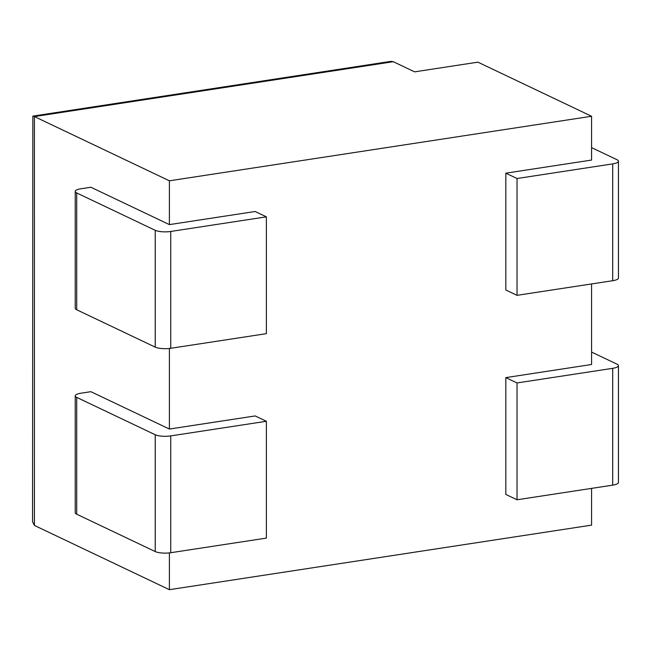 <?xml version="1.0" encoding="UTF-8"?>
<svg xmlns="http://www.w3.org/2000/svg" width="651" height="651" viewBox="0 0 651 651"><rect width="100%" height="100%" fill="white"/><g stroke="black" fill="none" stroke-linecap="round" stroke-linejoin="round"><path stroke-width="0.98" d="M591.572 488.38L591.572 525.137L169.398 589.684L34.422 525.447L32.55 521.728L32.851 116.114L34.422 116.57L393.285 61.707L414.597 71.846L477.907 62.162L591.572 116.26L591.572 160.065L505.819 173.174L505.819 289.996L517.032 295.334L517.032 178.512L612.689 163.889L612.689 280.711L517.032 295.334M32.851 116.114L390.852 61.373L393.285 61.707M169.398 224.611L90.88 187.244L80.984 188.757A11.376 3.068 0 0 0 75.223 191.427L75.223 308.248A11.376 3.068 0 0 0 76.704 309.762L155.223 347.129L155.223 230.308A11.376 3.068 0 0 0 170.725 231.463L266.373 216.84L255.151 211.502L169.398 224.611L169.398 180.807L591.572 116.26M169.398 180.807L34.422 116.57L34.422 525.447M169.398 429.05L90.88 391.682L80.984 393.196A11.376 3.068 0 0 0 75.223 395.865L75.223 512.687A11.376 3.068 0 0 0 76.704 514.2L155.223 551.568L155.223 434.746A11.376 3.068 0 0 0 170.725 435.901L266.373 421.278L255.151 415.94L169.398 429.05L169.398 348.456M169.398 589.684L169.398 552.894M591.572 283.942L591.572 364.503L505.819 377.613L505.819 494.435L517.032 499.773L517.032 382.951L612.689 368.328L612.689 485.15L517.032 499.773M155.223 551.568A11.376 3.068 0 0 0 170.725 552.723L170.725 435.901M266.373 421.278L266.373 538.1L170.725 552.723M155.223 434.746L76.704 397.379A11.376 3.068 0 0 1 75.223 395.865M155.223 347.129A11.376 3.068 0 0 0 170.725 348.285L170.725 231.463M266.373 216.84L266.373 333.662L170.725 348.285M155.223 230.308L76.704 192.94A11.376 3.068 0 0 1 75.223 191.427M612.689 163.889A11.376 3.068 180 0 0 618.45 161.22A11.376 3.068 180 0 0 616.969 159.707L591.572 147.622M517.032 178.512L505.819 173.174M618.45 161.22L618.45 278.042A11.376 3.068 180 0 1 612.689 280.711M612.689 368.328A11.376 3.068 180 0 0 618.45 365.659A11.376 3.068 180 0 0 616.969 364.145L591.572 352.061M517.032 382.951L505.819 377.613M618.45 365.659L618.45 482.481A11.376 3.068 180 0 1 612.689 485.15M76.704 514.2L76.704 397.379M76.704 309.762L76.704 192.94"/></g></svg>
